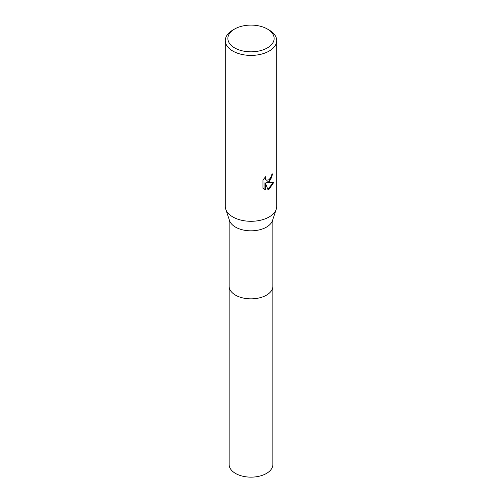 <?xml version="1.0" encoding="UTF-8"?>
<svg xmlns="http://www.w3.org/2000/svg" width="502" height="502" viewBox="0 0 502 502"><rect width="100%" height="100%" fill="white"/><g stroke="black" fill="none" stroke-linecap="round" stroke-linejoin="round"><path stroke-width="0.75" d="M272.862 285.964A21.862 12.625 180 0 1 272.862 286.24A21.862 12.619 180 0 1 266.455 295.157A21.862 12.619 180 0 1 242.635 297.893A21.862 12.619 180 0 1 229.138 286.234A21.862 12.625 180 0 1 229.138 285.964M272.862 286.046A21.862 12.619 180 0 1 266.462 295.163A21.862 12.619 180 0 1 242.479 297.862A21.862 12.619 180 0 1 229.138 286.046M267.365 29.016L269.185 30.064A25.715 14.847 180 0 1 276.715 40.562L276.715 206.447A25.715 14.847 180 0 1 276.251 209.259L272.467 220.598A21.862 12.619 180 0 1 266.455 227.13A21.862 12.619 180 0 1 244.593 230.274A21.862 12.619 180 0 1 229.533 220.598L225.749 209.259A25.715 14.847 180 0 1 225.285 206.447L225.285 40.562A25.715 14.847 180 0 1 232.815 30.064L234.635 29.016A23.142 13.366 180 0 1 267.365 29.016A23.142 13.366 180 0 1 267.365 47.91A23.142 13.366 180 0 1 234.635 47.91A23.142 13.366 180 0 1 234.635 29.016L232.815 30.064M276.251 209.259A25.715 14.847 180 0 1 269.185 216.946A25.715 14.847 180 0 1 243.464 220.642A25.715 14.847 180 0 1 225.749 209.259M269.185 181.95L266.719 182.872L273.766 182.421L269.185 189.091L267.974 189.599L265.307 182.948L265.307 189.662L262.96 188.281L262.96 179.998L265.665 176.648L265.301 178.292L266.298 180.256L269.185 179.722L271.042 176.754L271.312 175.035A25.715 14.847 0 0 0 272.881 173.73L269.185 181.95M276.715 40.562A25.715 14.847 180 0 1 269.185 51.06A25.715 14.847 180 0 1 241.161 54.279A25.715 14.847 180 0 1 225.285 40.562M272.492 174.087L270.647 179.772L266.355 182.665L266.719 182.872M266.123 180.143L265.194 179.258L265.012 177.313M263.883 189.041L264.937 189.449L264.937 182.734L265.307 182.948M267.861 189.31L273.283 182.546M264.937 189.449L265.307 189.662M229.138 286.24A21.862 12.625 180 0 0 235.538 295.163A21.862 12.625 180 0 0 259.365 297.899A21.862 12.625 180 0 0 272.862 286.24L272.862 464.519A21.862 12.619 180 0 1 259.365 476.185A21.862 12.619 180 0 1 235.545 473.449A21.862 12.619 180 0 1 229.138 464.519L229.138 219.412M266.298 180.256L265.928 180.042M272.862 286.234L272.862 219.412"/></g></svg>
